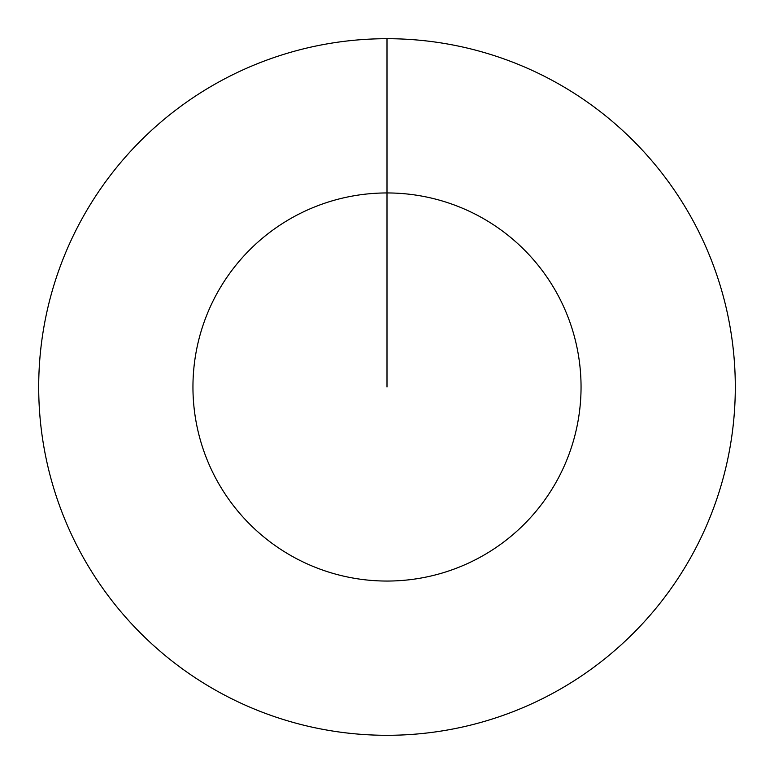 <?xml version="1.0" encoding="UTF-8"?>
<svg xmlns="http://www.w3.org/2000/svg" width="774" height="774" viewBox="0 0 774 774"><rect width="100%" height="100%" fill="white"/><g stroke="black" fill="none" stroke-linecap="round" stroke-linejoin="round"><path stroke-width="0.58" stroke-dasharray="3.87 2.9" d="M387 38.7A348.3 348.3 0 0 1 735.3 387A348.3 348.3 0 0 1 387 735.3A348.3 348.3 0 0 1 38.7 387A348.3 348.3 0 0 1 387 38.7A348.3 348.3 0 0 1 735.3 387A348.3 348.3 0 0 1 387 735.3A348.3 348.3 0 0 1 38.7 387A348.3 348.3 0 0 1 387 38.7A348.3 348.3 0 0 1 735.3 387A348.3 348.3 0 0 1 387 735.3A348.3 348.3 0 0 1 38.7 387A348.3 348.3 0 0 1 387 38.7L387 387L387 38.7"/><path stroke-width="1.16" d="M387 38.7A348.3 348.3 0 0 1 735.3 387A348.3 348.3 0 0 1 387 735.3A348.3 348.3 0 0 1 38.7 387A348.3 348.3 0 0 1 387 38.7L387 192.949A194.051 194.051 0 0 1 581.051 387A194.051 194.051 0 0 1 387 581.051A194.051 194.051 0 0 1 192.949 387A194.051 194.051 0 0 1 387 192.949L387 387"/></g></svg>
